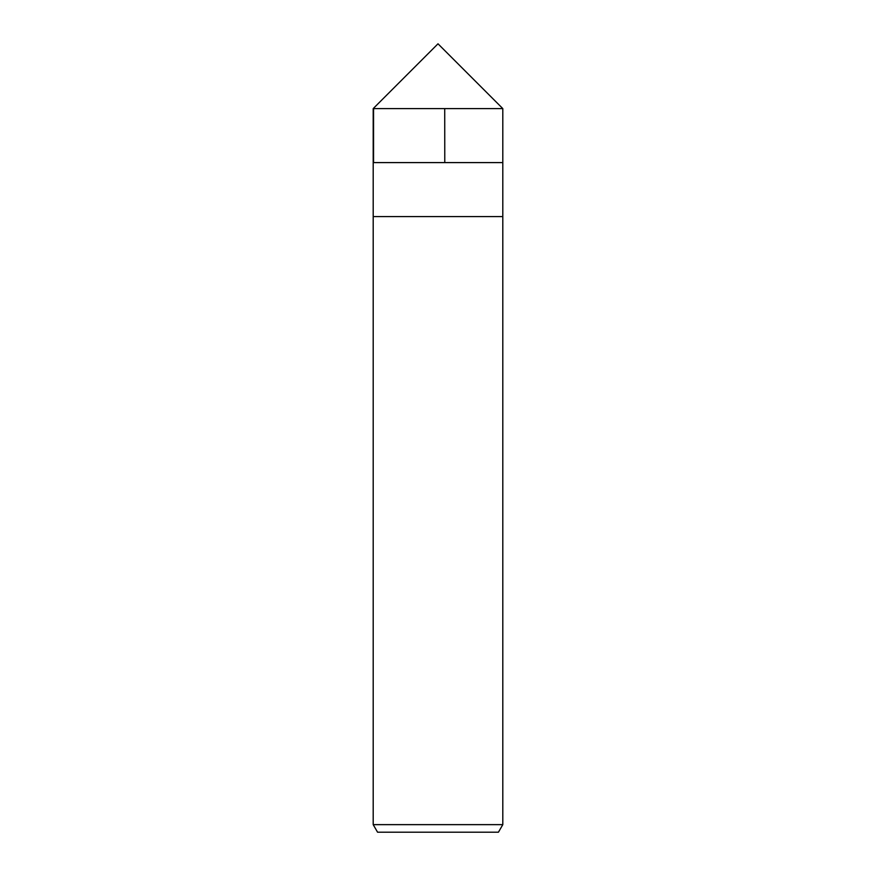 <?xml version="1.0" encoding="UTF-8"?>
<svg xmlns="http://www.w3.org/2000/svg" width="876" height="876" viewBox="0 0 876 876"><rect width="100%" height="100%" fill="white"/><g stroke="black" fill="none" stroke-linecap="round" stroke-linejoin="round"><path stroke-width="1.31" d="M502.802 108.602L373.198 108.602L438 43.8L502.802 108.602L502.802 162.597L373.198 162.597L373.198 108.602L502.802 108.602L502.802 162.597L373.198 162.597L373.198 108.602L438 43.8L502.802 108.602M502.802 162.597L373.198 162.597L502.802 162.597L502.802 216.602L373.198 216.602L373.198 162.597L373.198 216.602L502.802 216.602L502.802 824.644L373.198 824.644L373.198 216.602L373.198 824.644L377.567 832.2L498.433 832.2L502.802 824.644L373.198 824.644L377.567 832.2L498.433 832.2L502.802 824.644L502.802 162.597M444.723 108.602L444.778 162.06M374.194 108.602L373.559 109.248L373.559 162.06"/></g></svg>
